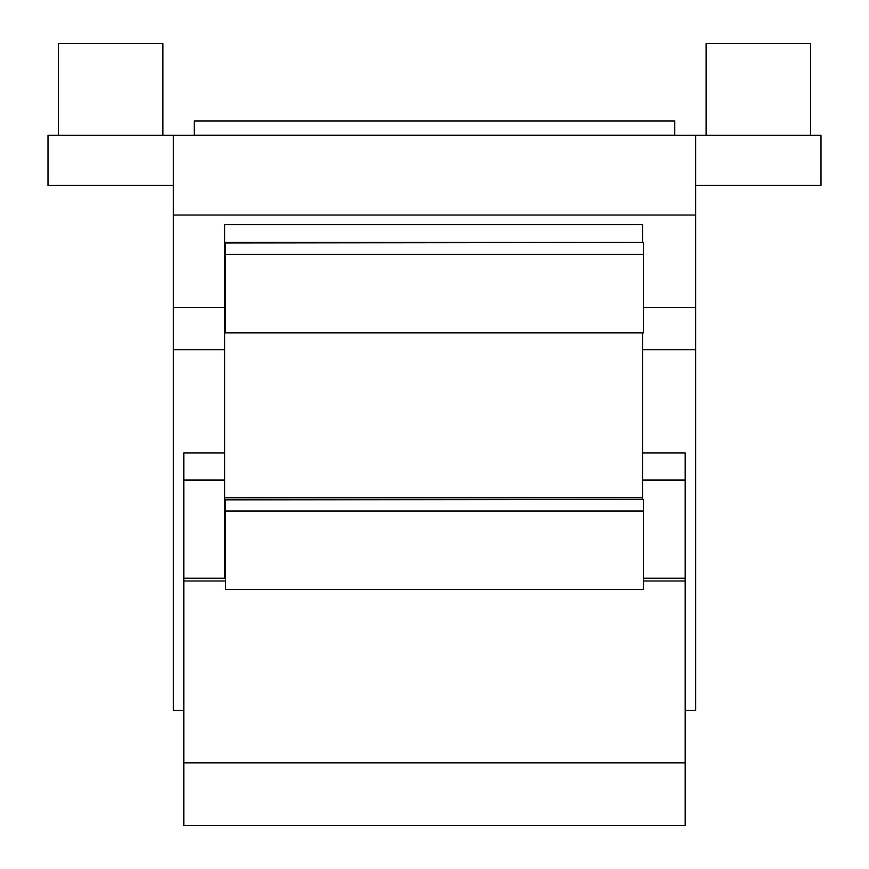 <?xml version="1.0" encoding="UTF-8"?>
<svg xmlns="http://www.w3.org/2000/svg" width="869" height="869" viewBox="0 0 869 869"><rect width="100%" height="100%" fill="white"/><g stroke="black" fill="none" stroke-linecap="round" stroke-linejoin="round"><path stroke-width="1.3" d="M810.549 135.368L810.549 43.45L706.095 43.45L706.095 135.368M162.905 135.368L162.905 43.45L58.451 43.45L58.451 135.368M194.243 135.368L194.243 120.965L674.757 120.965L674.757 135.368M194.243 135.26L674.757 135.26M225.582 577.95L224.637 577.95L224.637 499.414L642.473 499.414L225.582 499.86L225.582 511.005L643.418 511.005L643.418 589.54L225.582 589.54L225.582 511.005M224.637 242.494L642.473 242.494L642.473 224.626L224.637 224.626L224.637 499.414M173.355 185.51L48.001 185.51L48.001 135.368L173.355 135.368L173.355 307.583L224.637 307.583M643.418 307.583L695.645 307.583L695.645 215.056L173.355 215.056M642.473 242.494L225.582 242.94L225.582 254.367L643.418 254.367L643.418 332.892L225.582 332.892L225.582 254.367M642.473 332.892L642.473 499.414M183.804 710.429L173.355 710.429L173.355 307.583M642.473 349.762L695.645 349.762L695.645 307.583M695.645 349.762L695.645 710.429L685.196 710.429M173.355 135.368L695.645 135.368L695.645 215.056M173.355 349.762L224.637 349.762M695.645 185.51L820.999 185.51L820.999 135.368L695.645 135.368M224.637 497.709L642.473 497.709M642.473 242.647L643.418 242.647L643.418 254.367M642.473 499.577L643.418 499.577L643.418 511.005M224.637 452.923L183.804 452.923L183.804 480.068L224.637 480.068M642.473 480.068L685.196 480.068L685.196 578.233L643.418 578.233M642.473 452.923L685.196 452.923L685.196 480.068M183.804 480.068L183.804 825.55L685.196 825.55L685.196 762.873L183.804 762.873M225.582 578.233L183.804 578.233M643.418 580.97L685.196 580.97L685.196 578.233M685.196 580.97L685.196 762.873M183.804 580.97L225.582 580.97"/></g></svg>
